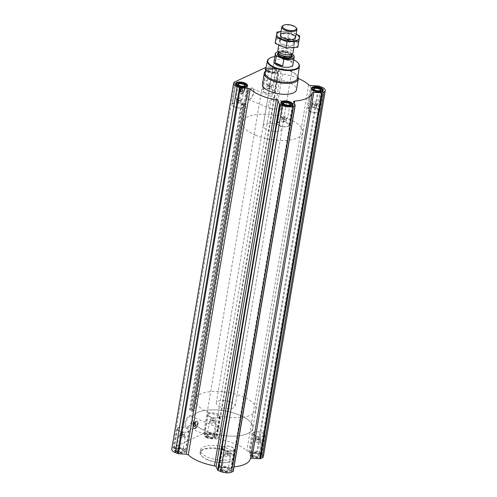 <?xml version="1.0" encoding="UTF-8"?>
<svg xmlns="http://www.w3.org/2000/svg" width="497" height="497" viewBox="0 0 497 497"><rect width="100%" height="100%" fill="white"/><g stroke="black" fill="none" stroke-linecap="round" stroke-linejoin="round"><path stroke-width="0.37" stroke-dasharray="2.48 1.86" d="M280.525 109.371A5.734 2.634 112.7 0 0 281.923 101.102L278.258 99.475L273.487 98.449L269.579 100.928L268.187 105.482L269.809 108.371L280.525 109.371L281.923 101.102M249.749 99.325A5.734 2.634 112.7 0 0 249.991 99.201A5.734 2.634 112.7 0 0 253.774 90.143A5.734 2.634 112.7 0 0 252.836 88.857A5.734 2.634 112.7 0 0 248.196 93.132A5.734 2.634 112.7 0 0 248.413 99.437A5.734 2.634 112.7 0 0 249.749 99.325M256.03 441.982A3.212 1.286 -170.4 0 1 254.632 440.622A3.212 1.286 -170.4 0 1 254.793 440.317A3.212 1.286 -170.4 0 1 258.018 439.888A3.212 1.286 -170.4 0 1 260.919 441.355A3.212 1.286 -170.4 0 1 260.968 441.69A3.212 1.286 -170.4 0 1 259.198 442.523A3.212 1.286 -170.4 0 1 256.03 441.982M256.129 437.267L255.949 438.311L258.123 439.224L260.484 439.081L260.664 438.037L258.49 437.124L256.129 437.267L255.588 440.423L256.769 440.323L257.769 441.336L260.124 441.193L260.31 440.149L258.129 439.236L255.793 439.23L254.793 440.317M260.919 441.355L260.31 440.149L260.664 438.037M225.532 456.221A3.212 1.286 -170.4 0 1 224.135 454.861A3.212 1.286 -170.4 0 1 224.296 454.556A3.212 1.286 -170.4 0 1 227.52 454.128A3.212 1.286 -170.4 0 1 230.422 455.594A3.212 1.286 -170.4 0 1 230.471 455.929A3.212 1.286 -170.4 0 1 228.701 456.762A3.212 1.286 -170.4 0 1 225.532 456.221M225.632 451.506L225.452 452.556L227.626 453.463L229.987 453.326L230.167 452.276L227.993 451.369L225.632 451.506L225.091 454.668L226.278 454.562L227.272 455.575L229.626 455.438L229.813 454.388L227.632 453.475L225.296 453.469L224.296 454.556M230.422 455.594L229.813 454.388L230.167 452.276M180.274 437.323A3.212 1.286 -170.4 0 1 178.877 435.962A3.212 1.286 -170.4 0 1 179.038 435.658A3.212 1.286 -170.4 0 1 182.262 435.229A3.212 1.286 -170.4 0 1 185.164 436.695A3.212 1.286 -170.4 0 1 185.213 437.031A3.212 1.286 -170.4 0 1 183.443 437.863A3.212 1.286 -170.4 0 1 180.274 437.323M180.374 432.607L180.194 433.651L182.368 434.564L184.729 434.421L184.909 433.378L182.734 432.465L180.374 432.607L179.833 435.763L181.014 435.664L182.014 436.677L184.368 436.534L184.555 435.49L182.374 434.577L180.038 434.571L179.038 435.658M185.164 436.695L184.555 435.49L184.909 433.378M210.771 423.084A3.212 1.286 -170.4 0 1 209.374 421.717A3.212 1.286 -170.4 0 1 209.535 421.419A3.212 1.286 -170.4 0 1 212.759 420.984A3.212 1.286 -170.4 0 1 215.661 422.45A3.212 1.286 -170.4 0 1 215.71 422.792A3.212 1.286 -170.4 0 1 213.94 423.618A3.212 1.286 -170.4 0 1 210.771 423.084M210.871 418.362L210.685 419.412L212.865 420.325L215.226 420.182L215.406 419.139L213.232 418.226L210.871 418.362L210.33 421.524L211.511 421.419L212.511 422.431L214.866 422.295L215.052 421.245L212.871 420.338L210.535 420.325L209.535 421.419M215.661 422.45L215.052 421.245L215.406 419.139M242.089 93.927A3.951 1.814 112.7 0 0 244.884 87.683A3.951 1.814 112.7 0 0 241.107 89.448A3.951 1.814 112.7 0 0 242.089 93.927M249.109 99.692A6.393 2.939 112.7 0 0 249.382 99.555A6.393 2.939 112.7 0 0 253.594 89.46A6.393 2.939 112.7 0 0 247.475 92.566A6.393 2.939 112.7 0 0 249.109 99.692M192.227 411.348L194.507 410.286L191.395 409.261L189.543 409.863L192.358 411.218L244.033 105.047L246.313 103.979L194.507 410.286M298.337 78.514A33.361 13.357 9.6 0 0 282.538 73.904A1.92 0.77 9.6 0 1 280.861 73.04L218.972 438.944L217.45 435.521A1.149 0.46 9.6 0 0 216.965 435.155L214.623 434.179A8.051 3.224 9.6 0 0 203.577 433.496L173.08 447.735A8.051 3.224 9.6 0 0 171.738 449.151M187.481 427.184A6.393 2.939 112.7 0 0 187.748 427.041A6.393 2.939 112.7 0 0 191.966 416.952A6.393 2.939 112.7 0 0 185.841 420.052A6.393 2.939 112.7 0 0 187.481 427.184M195.246 428.551A3.951 1.814 112.7 0 0 198.042 422.307A3.951 1.814 112.7 0 0 194.259 424.078A3.951 1.814 112.7 0 0 195.246 428.551M176.329 452.059A6.057 2.423 -170.4 0 1 173.702 449.481A6.057 2.423 -170.4 0 1 180.082 448.101A6.057 2.423 -170.4 0 1 185.654 451.506A6.057 2.423 -170.4 0 1 182.312 453.071A6.057 2.423 -170.4 0 1 176.329 452.059M221.587 470.957A6.057 2.423 -170.4 0 1 218.96 468.385A6.057 2.423 -170.4 0 1 225.34 467A6.057 2.423 -170.4 0 1 230.912 470.404A6.057 2.423 -170.4 0 1 227.57 471.97A6.057 2.423 -170.4 0 1 221.587 470.957M252.085 456.718A6.057 2.423 -170.4 0 1 249.457 454.14A6.057 2.423 -170.4 0 1 255.837 452.761A6.057 2.423 -170.4 0 1 261.41 456.165A6.057 2.423 -170.4 0 1 258.067 457.731A6.057 2.423 -170.4 0 1 252.085 456.718M206.827 437.814A6.057 2.423 -170.4 0 1 204.199 435.242A6.057 2.423 -170.4 0 1 210.579 433.862A6.057 2.423 -170.4 0 1 216.152 437.261A6.057 2.423 -170.4 0 1 212.809 438.832A6.057 2.423 -170.4 0 1 206.827 437.814M227.086 448.375A17.258 6.908 9.6 0 0 210.057 445.486A17.258 6.908 9.6 0 0 200.54 449.947A17.258 6.908 9.6 0 0 208.026 457.271A17.258 6.908 9.6 0 0 225.054 460.16A17.258 6.908 9.6 0 0 234.572 455.699A17.258 6.908 9.6 0 0 227.086 448.375M218.972 438.944A1.92 0.77 9.6 0 0 220.656 439.808A33.361 13.357 9.6 0 1 246.816 450.729A1.92 0.77 9.6 0 0 248.86 451.425L256.688 451.903A1.149 0.46 9.6 0 1 257.539 452.096L259.881 453.078A8.051 3.224 9.6 0 1 263.373 456.494M294.28 103.177L232.751 466.969A33.361 13.357 9.6 0 0 234.044 466.857M232.751 466.969A1.92 0.77 9.6 0 0 231.732 467.46A1.92 0.77 9.6 0 0 231.764 467.665L233.292 471.088L295.175 105.184M244.033 105.047L241.412 103.488L243.201 102.954L246.313 103.979M268.715 71.91A6.057 2.423 -170.4 0 1 266.088 69.338A6.057 2.423 -170.4 0 1 272.468 67.959A6.057 2.423 -170.4 0 1 278.04 71.363A6.057 2.423 -170.4 0 1 274.698 72.929A6.057 2.423 -170.4 0 1 268.715 71.91M262.428 84.043A17.258 6.908 -170.4 0 1 280.594 80.11A17.258 6.908 -170.4 0 1 296.46 89.795M280.861 73.04L279.333 69.617A1.149 0.46 9.6 0 0 278.854 69.251L276.512 68.275A8.051 3.224 9.6 0 0 266.15 67.331M274.841 56.633A15.867 6.349 -170.4 0 1 293.752 59.826M263.155 125.747L274.002 61.622A9.586 3.839 -170.4 0 1 284.091 59.435A9.586 3.839 -170.4 0 1 292.907 64.821L282.06 128.947A9.586 3.839 -170.4 0 1 276.773 131.419A9.586 3.839 -170.4 0 1 267.311 129.816A9.586 3.839 -170.4 0 1 263.155 125.747A9.586 3.839 -170.4 0 1 273.244 123.56A9.586 3.839 -170.4 0 1 282.06 128.947M269.455 58.323A16.252 6.504 -170.4 0 1 284.477 57.149A16.252 6.504 -170.4 0 1 298.281 63.2M265.168 72.537A16.476 6.598 -170.4 0 1 267.268 70.021A16.476 6.598 -170.4 0 1 282.501 68.828A16.476 6.598 -170.4 0 1 296.498 74.966A16.476 6.598 -170.4 0 1 297.66 78.035M265.41 71.239A17.258 6.908 -170.4 0 1 266.479 70.475A17.258 6.908 -170.4 0 1 282.439 69.226A17.258 6.908 -170.4 0 1 297.094 75.65A17.258 6.908 -170.4 0 1 297.852 76.724M241.871 92.013A2.069 0.951 112.7 0 0 243.232 90.056A2.069 0.951 112.7 0 0 242.99 88.23A2.069 0.951 112.7 0 0 241.312 89.777A2.069 0.951 112.7 0 0 241.393 92.057A2.069 0.951 112.7 0 0 241.871 92.013M241.306 91.777A2.069 0.951 112.7 0 0 242.666 89.82A2.069 0.951 112.7 0 0 242.424 87.994A2.069 0.951 112.7 0 0 240.747 89.541A2.069 0.951 112.7 0 0 240.828 91.815A2.069 0.951 112.7 0 0 241.306 91.777M240.641 91.1L240.915 89.503L241.896 88.304L242.604 88.708L242.337 90.311L241.356 91.51L239.324 90.553L240.032 90.957L241.014 89.758L241.287 88.162L240.213 87.957A1.466 0.671 112.7 0 0 239.25 90.274A1.466 0.671 112.7 0 0 239.827 90.572A1.466 0.671 112.7 0 0 240.871 88.82A1.466 0.671 112.7 0 0 240.213 87.957M240.915 89.503L239.591 88.951L239.25 90.274M241.356 91.51L240.032 90.957M242.337 90.311L241.014 89.758M242.604 88.708L241.287 88.162M241.896 88.304L240.573 87.758L239.591 88.951M265.199 92.703A6.057 2.423 -170.4 0 1 262.571 90.131A6.057 2.423 -170.4 0 1 268.952 88.746A6.057 2.423 -170.4 0 1 274.524 92.15A6.057 2.423 -170.4 0 1 271.182 93.716A6.057 2.423 -170.4 0 1 265.199 92.703M265.373 92.622A5.753 2.305 -170.4 0 1 262.876 90.181A5.753 2.305 -170.4 0 1 268.933 88.87A5.753 2.305 -170.4 0 1 274.22 92.1A5.753 2.305 -170.4 0 1 271.045 93.585A5.753 2.305 -170.4 0 1 265.373 92.622M310.457 111.601A6.057 2.423 -170.4 0 1 307.829 109.029A6.057 2.423 -170.4 0 1 314.21 107.65A6.057 2.423 -170.4 0 1 319.782 111.048A6.057 2.423 -170.4 0 1 316.44 112.614A6.057 2.423 -170.4 0 1 310.457 111.601M310.631 111.521A5.753 2.305 -170.4 0 1 308.134 109.079A5.753 2.305 -170.4 0 1 314.191 107.768A5.753 2.305 -170.4 0 1 319.478 110.999A5.753 2.305 -170.4 0 1 316.303 112.484A5.753 2.305 -170.4 0 1 310.631 111.521M279.96 125.84A6.057 2.423 -170.4 0 1 277.332 123.268A6.057 2.423 -170.4 0 1 283.712 121.889A6.057 2.423 -170.4 0 1 289.285 125.294A6.057 2.423 -170.4 0 1 285.943 126.859A6.057 2.423 -170.4 0 1 279.96 125.84M280.134 125.766A5.753 2.305 -170.4 0 1 277.637 123.318A5.753 2.305 -170.4 0 1 283.694 122.007A5.753 2.305 -170.4 0 1 288.981 125.238A5.753 2.305 -170.4 0 1 285.806 126.729A5.753 2.305 -170.4 0 1 280.134 125.766M234.702 106.942A6.057 2.423 -170.4 0 1 232.074 104.37A6.057 2.423 -170.4 0 1 238.454 102.991A6.057 2.423 -170.4 0 1 244.027 106.389A6.057 2.423 -170.4 0 1 240.685 107.955A6.057 2.423 -170.4 0 1 234.702 106.942M234.876 106.861A5.753 2.305 -170.4 0 1 232.379 104.42A5.753 2.305 -170.4 0 1 238.436 103.109A5.753 2.305 -170.4 0 1 243.723 106.339A5.753 2.305 -170.4 0 1 240.548 107.824A5.753 2.305 -170.4 0 1 234.876 106.861M269.312 71.636A4.982 1.994 -170.4 0 1 267.79 68.741A4.982 1.994 -170.4 0 1 272.393 68.381A4.982 1.994 -170.4 0 1 276.63 70.239A4.982 1.994 -170.4 0 1 275.164 72.357A4.982 1.994 -170.4 0 1 269.312 71.636M269.946 71.338A3.833 1.534 -170.4 0 1 268.548 70.437A3.833 1.534 -170.4 0 1 272.319 68.834A3.833 1.534 -170.4 0 1 275.35 71.587A3.833 1.534 -170.4 0 1 269.946 71.338M268.771 72.525A5.753 2.305 -170.4 0 1 266.274 70.083A5.753 2.305 -170.4 0 1 267.013 69.189A5.753 2.305 -170.4 0 1 272.331 68.772A5.753 2.305 -170.4 0 1 277.214 70.916A5.753 2.305 -170.4 0 1 277.618 72.003A5.753 2.305 -170.4 0 1 274.443 73.488A5.753 2.305 -170.4 0 1 268.771 72.525M243.723 106.339L247.108 86.298A5.753 2.305 -170.4 0 1 238.274 86.764A5.753 2.305 -170.4 0 1 235.771 84.384L232.379 104.42M236.516 83.428A5.753 2.305 -170.4 0 1 241.834 83.011A5.753 2.305 -170.4 0 1 246.717 85.155M288.981 125.238L292.366 105.202A5.753 2.305 -170.4 0 1 283.532 105.668A5.753 2.305 -170.4 0 1 281.029 103.283L277.637 123.318M281.774 102.326A5.753 2.305 -170.4 0 1 287.092 101.91A5.753 2.305 -170.4 0 1 291.975 104.053M319.478 110.999L322.864 90.957A5.753 2.305 -170.4 0 1 314.029 91.423A5.753 2.305 -170.4 0 1 311.526 89.044L308.134 109.079M312.271 88.087A5.753 2.305 -170.4 0 1 317.589 87.671A5.753 2.305 -170.4 0 1 322.472 89.814M270.194 71.742A3.212 1.286 -170.4 0 1 269.026 70.984A3.212 1.286 -170.4 0 1 268.802 70.375A3.212 1.286 -170.4 0 1 272.182 69.642A3.212 1.286 -170.4 0 1 275.133 71.45A3.212 1.286 -170.4 0 1 274.723 71.947A3.212 1.286 -170.4 0 1 270.194 71.742M267.92 85.173A3.212 1.286 -170.4 0 1 266.578 84.148A3.212 1.286 -170.4 0 1 266.529 83.813A3.212 1.286 -170.4 0 1 269.088 82.987A3.212 1.286 -170.4 0 1 272.549 84.179A3.212 1.286 -170.4 0 1 272.865 84.881A3.212 1.286 -170.4 0 1 272.704 85.186A3.212 1.286 -170.4 0 1 267.92 85.173M271.368 88.236L271.548 87.186L269.374 86.279L267.013 86.416L266.833 87.466L269.007 88.373L271.368 88.236L271.909 85.08L269.728 84.167L267.374 84.31L267.187 85.354L269.368 86.267L271.704 86.273L272.704 85.186M266.578 84.148L267.187 85.354L266.833 87.466M269.007 88.373L269.368 86.267M271.548 87.186L271.909 85.08M269.374 86.279L269.728 84.167M267.013 86.416L267.374 84.31M320.23 90.659A3.212 1.286 -170.4 0 1 319.981 90.845A3.212 1.286 -170.4 0 1 315.452 90.64A3.212 1.286 -170.4 0 1 314.284 89.882A3.212 1.286 -170.4 0 1 314.11 89.622M313.178 104.078A3.212 1.286 -170.4 0 1 311.836 103.047A3.212 1.286 -170.4 0 1 311.787 102.711A3.212 1.286 -170.4 0 1 314.346 101.885A3.212 1.286 -170.4 0 1 317.807 103.078A3.212 1.286 -170.4 0 1 318.123 103.786A3.212 1.286 -170.4 0 1 317.962 104.084A3.212 1.286 -170.4 0 1 313.178 104.078M314.266 107.277L314.626 105.165L312.271 105.321L312.091 106.364L314.266 107.277L316.626 107.135L317.167 103.979L314.986 103.072L312.632 103.208L312.445 104.258L314.626 105.165L316.962 105.178L317.962 104.084M311.836 103.047L312.445 104.258L312.091 106.364M289.732 104.898A3.212 1.286 -170.4 0 1 289.484 105.091A3.212 1.286 -170.4 0 1 284.955 104.879A3.212 1.286 -170.4 0 1 283.787 104.128A3.212 1.286 -170.4 0 1 283.613 103.861M282.681 118.317A3.212 1.286 -170.4 0 1 281.339 117.292A3.212 1.286 -170.4 0 1 281.29 116.95A3.212 1.286 -170.4 0 1 283.849 116.124A3.212 1.286 -170.4 0 1 287.309 117.323A3.212 1.286 -170.4 0 1 287.626 118.025A3.212 1.286 -170.4 0 1 287.465 118.329A3.212 1.286 -170.4 0 1 282.681 118.317M286.129 121.38L286.315 120.33L284.135 119.423L281.774 119.56L281.594 120.609L283.768 121.516L286.129 121.38L286.67 118.218L284.489 117.311L282.134 117.447L281.948 118.497L284.129 119.404L286.465 119.417L287.465 118.329M281.339 117.292L281.948 118.497L281.594 120.609M244.474 86A3.212 1.286 -170.4 0 1 244.226 86.186A3.212 1.286 -170.4 0 1 239.697 85.981A3.212 1.286 -170.4 0 1 238.529 85.223A3.212 1.286 -170.4 0 1 238.355 84.962M237.423 99.419A3.212 1.286 -170.4 0 1 236.081 98.387A3.212 1.286 -170.4 0 1 236.032 98.052A3.212 1.286 -170.4 0 1 238.591 97.226A3.212 1.286 -170.4 0 1 242.051 98.418A3.212 1.286 -170.4 0 1 242.368 99.127A3.212 1.286 -170.4 0 1 242.207 99.425A3.212 1.286 -170.4 0 1 237.423 99.419M238.51 102.618L238.871 100.506L236.516 100.661L236.336 101.705L238.51 102.618L240.871 102.475L241.412 99.319L239.231 98.412L236.876 98.549L236.69 99.599L238.871 100.506L241.207 100.518L242.207 99.425M236.081 98.387L236.69 99.599L236.336 101.705M240.871 102.475L241.412 99.319M241.051 101.431L238.877 100.518L239.231 98.412M236.516 100.661L236.876 98.549M283.768 121.516L284.129 119.404M286.315 120.33L286.67 118.218M284.135 119.423L284.489 117.311M281.774 119.56L282.134 117.447M316.626 107.135L317.167 103.979M316.806 106.091L314.632 105.178L314.986 103.072M312.271 105.321L312.632 103.208M207.616 459.7A17.258 6.908 -170.4 0 1 201.335 455.637A17.258 6.908 -170.4 0 1 200.129 452.369A17.258 6.908 -170.4 0 1 218.301 448.437A17.258 6.908 -170.4 0 1 234.162 458.128A17.258 6.908 -170.4 0 1 231.95 460.812A17.258 6.908 -170.4 0 1 207.616 459.7M207.771 459.949A16.873 6.753 -170.4 0 1 201.627 455.973A16.873 6.753 -170.4 0 1 218.214 448.934A16.873 6.753 -170.4 0 1 231.559 461.036A16.873 6.753 -170.4 0 1 207.771 459.949M188.114 426.811A5.734 2.634 112.7 0 0 188.363 426.687A5.734 2.634 112.7 0 0 192.14 417.635A5.734 2.634 112.7 0 0 191.202 416.343A5.734 2.634 112.7 0 0 186.561 420.617A5.734 2.634 112.7 0 0 186.785 426.923A5.734 2.634 112.7 0 0 188.114 426.811M216.81 438.795A5.734 2.634 112.7 0 0 220.562 433.378A5.734 2.634 112.7 0 0 219.891 428.327A5.734 2.634 112.7 0 0 215.251 432.601A5.734 2.634 112.7 0 0 215.474 438.907A5.734 2.634 112.7 0 0 216.81 438.795M195.029 426.637A2.069 0.951 112.7 0 0 196.383 424.68A2.069 0.951 112.7 0 0 196.141 422.854A2.069 0.951 112.7 0 0 194.47 424.401A2.069 0.951 112.7 0 0 194.544 426.681A2.069 0.951 112.7 0 0 195.029 426.637M194.464 426.401A2.069 0.951 112.7 0 0 195.818 424.444A2.069 0.951 112.7 0 0 195.576 422.618A2.069 0.951 112.7 0 0 193.905 424.165A2.069 0.951 112.7 0 0 193.979 426.445A2.069 0.951 112.7 0 0 194.464 426.401M193.799 425.73L194.066 424.127L195.048 422.928L195.762 423.338L195.489 424.935L194.507 426.134L192.476 425.177L193.19 425.581L194.172 424.382L194.439 422.785L193.37 422.587A1.466 0.671 112.7 0 0 192.401 424.898A1.466 0.671 112.7 0 0 192.985 425.196A1.466 0.671 112.7 0 0 194.023 423.45A1.466 0.671 112.7 0 0 193.37 422.587M194.066 424.127L192.749 423.574L192.401 424.898M194.507 426.134L193.19 425.581M195.489 424.935L194.172 424.382M195.762 423.338L194.439 422.785M195.048 422.928L193.731 422.382L192.749 423.574M210.343 417.026A6.057 2.423 -170.4 0 1 207.715 414.455A6.057 2.423 -170.4 0 1 214.095 413.069A6.057 2.423 -170.4 0 1 219.668 416.474A6.057 2.423 -170.4 0 1 216.325 418.039A6.057 2.423 -170.4 0 1 210.343 417.026M210.517 416.946A5.753 2.305 -170.4 0 1 208.019 414.504A5.753 2.305 -170.4 0 1 214.077 413.193A5.753 2.305 -170.4 0 1 219.363 416.424A5.753 2.305 -170.4 0 1 216.189 417.909A5.753 2.305 -170.4 0 1 210.517 416.946M255.601 435.925A6.057 2.423 -170.4 0 1 252.973 433.353A6.057 2.423 -170.4 0 1 259.353 431.974A6.057 2.423 -170.4 0 1 264.926 435.372A6.057 2.423 -170.4 0 1 261.584 436.938A6.057 2.423 -170.4 0 1 255.601 435.925M255.775 435.844A5.753 2.305 -170.4 0 1 253.277 433.403A5.753 2.305 -170.4 0 1 259.335 432.092A5.753 2.305 -170.4 0 1 264.621 435.322A5.753 2.305 -170.4 0 1 261.447 436.807A5.753 2.305 -170.4 0 1 255.775 435.844M225.11 450.164A6.057 2.423 -170.4 0 1 222.476 447.592A6.057 2.423 -170.4 0 1 228.856 446.213A6.057 2.423 -170.4 0 1 234.429 449.617A6.057 2.423 -170.4 0 1 231.086 451.183A6.057 2.423 -170.4 0 1 225.11 450.164M225.278 450.089A5.753 2.305 -170.4 0 1 222.78 447.642A5.753 2.305 -170.4 0 1 228.837 446.331A5.753 2.305 -170.4 0 1 234.124 449.561A5.753 2.305 -170.4 0 1 230.95 451.052A5.753 2.305 -170.4 0 1 225.278 450.089M179.846 431.266A6.057 2.423 -170.4 0 1 177.218 428.694A6.057 2.423 -170.4 0 1 183.598 427.314A6.057 2.423 -170.4 0 1 189.171 430.713A6.057 2.423 -170.4 0 1 185.828 432.278A6.057 2.423 -170.4 0 1 179.846 431.266M180.02 431.185A5.753 2.305 -170.4 0 1 177.522 428.743A5.753 2.305 -170.4 0 1 183.579 427.432A5.753 2.305 -170.4 0 1 188.866 430.663A5.753 2.305 -170.4 0 1 185.692 432.148A5.753 2.305 -170.4 0 1 180.02 431.185M207.119 437.043A5.753 2.305 -170.4 0 1 205.025 435.689A5.753 2.305 -170.4 0 1 204.621 434.602A5.753 2.305 -170.4 0 1 210.678 433.291A5.753 2.305 -170.4 0 1 215.965 436.521A5.753 2.305 -170.4 0 1 215.226 437.416A5.753 2.305 -170.4 0 1 207.119 437.043M207.423 437.54A4.982 1.994 -170.4 0 1 205.609 436.366A4.982 1.994 -170.4 0 1 210.511 434.285A4.982 1.994 -170.4 0 1 214.449 437.863A4.982 1.994 -170.4 0 1 207.423 437.54M208.057 437.242A3.833 1.534 -170.4 0 1 206.889 435.018A3.833 1.534 -170.4 0 1 210.43 434.738A3.833 1.534 -170.4 0 1 213.691 436.167A3.833 1.534 -170.4 0 1 212.561 437.795A3.833 1.534 -170.4 0 1 208.057 437.242M176.621 451.282A5.753 2.305 -170.4 0 1 174.528 449.928A5.753 2.305 -170.4 0 1 174.124 448.841A5.753 2.305 -170.4 0 1 180.181 447.53A5.753 2.305 -170.4 0 1 185.468 450.76A5.753 2.305 -170.4 0 1 184.729 451.655A5.753 2.305 -170.4 0 1 176.621 451.282M176.926 451.779A4.982 1.994 -170.4 0 1 175.112 450.605A4.982 1.994 -170.4 0 1 180.013 448.524A4.982 1.994 -170.4 0 1 183.952 452.102A4.982 1.994 -170.4 0 1 176.926 451.779M177.559 451.481A3.833 1.534 -170.4 0 1 176.392 449.257A3.833 1.534 -170.4 0 1 179.933 448.977A3.833 1.534 -170.4 0 1 183.194 450.406A3.833 1.534 -170.4 0 1 182.064 452.04A3.833 1.534 -170.4 0 1 177.559 451.481M221.879 470.187A5.753 2.305 -170.4 0 1 219.786 468.833A5.753 2.305 -170.4 0 1 219.382 467.739A5.753 2.305 -170.4 0 1 225.439 466.428A5.753 2.305 -170.4 0 1 230.726 469.659A5.753 2.305 -170.4 0 1 229.987 470.553A5.753 2.305 -170.4 0 1 221.879 470.187M222.184 470.678A4.982 1.994 -170.4 0 1 220.37 469.503A4.982 1.994 -170.4 0 1 225.271 467.428A4.982 1.994 -170.4 0 1 229.21 471.001A4.982 1.994 -170.4 0 1 222.184 470.678M222.818 470.386A3.833 1.534 -170.4 0 1 221.65 468.155A3.833 1.534 -170.4 0 1 225.191 467.882A3.833 1.534 -170.4 0 1 228.452 469.305A3.833 1.534 -170.4 0 1 227.322 470.939A3.833 1.534 -170.4 0 1 222.818 470.386M252.377 455.942A5.753 2.305 -170.4 0 1 250.283 454.587A5.753 2.305 -170.4 0 1 249.879 453.5A5.753 2.305 -170.4 0 1 255.936 452.189A5.753 2.305 -170.4 0 1 261.223 455.42A5.753 2.305 -170.4 0 1 260.484 456.314A5.753 2.305 -170.4 0 1 252.377 455.942M252.681 456.439A4.982 1.994 -170.4 0 1 250.867 455.264A4.982 1.994 -170.4 0 1 255.769 453.183A4.982 1.994 -170.4 0 1 259.707 456.762A4.982 1.994 -170.4 0 1 252.681 456.439M253.315 456.14A3.833 1.534 -170.4 0 1 252.147 453.916A3.833 1.534 -170.4 0 1 255.688 453.637A3.833 1.534 -170.4 0 1 258.949 455.066A3.833 1.534 -170.4 0 1 257.819 456.7A3.833 1.534 -170.4 0 1 253.315 456.14M208.498 436.521A3.212 1.286 -170.4 0 1 207.106 435.155A3.212 1.286 -170.4 0 1 207.516 434.651A3.212 1.286 -170.4 0 1 210.486 434.421A3.212 1.286 -170.4 0 1 213.213 435.62A3.212 1.286 -170.4 0 1 213.437 436.223A3.212 1.286 -170.4 0 1 211.666 437.056A3.212 1.286 -170.4 0 1 208.498 436.521M253.756 455.42A3.212 1.286 -170.4 0 1 252.364 454.053A3.212 1.286 -170.4 0 1 252.774 453.556A3.212 1.286 -170.4 0 1 255.744 453.32A3.212 1.286 -170.4 0 1 258.471 454.519A3.212 1.286 -170.4 0 1 258.695 455.128A3.212 1.286 -170.4 0 1 256.924 455.954A3.212 1.286 -170.4 0 1 253.756 455.42M223.259 469.659A3.212 1.286 -170.4 0 1 221.867 468.298A3.212 1.286 -170.4 0 1 222.277 467.795A3.212 1.286 -170.4 0 1 225.247 467.565A3.212 1.286 -170.4 0 1 227.974 468.758A3.212 1.286 -170.4 0 1 228.198 469.367A3.212 1.286 -170.4 0 1 226.427 470.199A3.212 1.286 -170.4 0 1 223.259 469.659M178.001 450.76A3.212 1.286 -170.4 0 1 176.609 449.394A3.212 1.286 -170.4 0 1 177.019 448.897A3.212 1.286 -170.4 0 1 179.989 448.661A3.212 1.286 -170.4 0 1 182.716 449.86A3.212 1.286 -170.4 0 1 182.939 450.468A3.212 1.286 -170.4 0 1 181.169 451.295A3.212 1.286 -170.4 0 1 178.001 450.76M210.685 419.412L210.33 421.524M213.232 418.226L212.511 422.431M215.226 420.182L214.866 422.295M180.194 433.651L179.833 435.763M182.734 432.465L182.014 436.677M184.729 434.421L184.368 436.534M225.452 452.556L225.091 454.668M227.626 453.463L227.272 455.575M229.987 453.326L229.626 455.438M227.993 451.369L227.632 453.475M255.949 438.311L255.588 440.423M258.49 437.124L257.769 441.336M260.484 439.081L260.124 441.193M255.663 135.259A30.677 12.282 -170.4 0 1 242.356 122.231A30.677 12.282 -170.4 0 1 274.655 115.236A30.677 12.282 -170.4 0 1 302.859 132.463A30.677 12.282 -170.4 0 1 285.937 140.39A30.677 12.282 -170.4 0 1 255.663 135.259M205.652 430.936A30.677 12.282 -170.4 0 1 192.345 417.909A30.677 12.282 -170.4 0 1 224.644 410.913A30.677 12.282 -170.4 0 1 252.849 428.141A30.677 12.282 -170.4 0 1 235.926 436.074A30.677 12.282 -170.4 0 1 205.652 430.936A30.677 12.282 -170.4 0 1 192.345 417.909A30.677 12.282 -170.4 0 1 224.644 410.913A30.677 12.282 -170.4 0 1 252.849 428.141A30.677 12.282 -170.4 0 1 235.926 436.074A30.677 12.282 -170.4 0 1 205.652 430.936M278.096 51.713A9.437 3.777 -170.4 0 1 285.986 51.7L292.186 54.285M292.907 54.589L293.155 54.838A9.586 3.839 -170.4 0 1 293.491 55.173M276.618 52.322A9.586 3.839 -170.4 0 1 285.694 51.725L285.986 51.7M220.426 407.018A9.586 3.839 -170.4 0 1 216.27 402.943A9.586 3.839 -170.4 0 1 226.365 400.762A9.586 3.839 -170.4 0 1 235.174 406.142A9.586 3.839 -170.4 0 1 229.887 408.621A9.586 3.839 -170.4 0 1 220.426 407.018M285.694 51.725L284.545 58.516L292.006 61.634A9.586 3.839 9.6 0 0 284.545 58.516M293.155 54.838L292.006 61.634M208.777 412.454A30.677 12.282 -170.4 0 1 195.47 399.426A30.677 12.282 -170.4 0 1 227.769 392.431A30.677 12.282 -170.4 0 1 255.974 409.658A30.677 12.282 -170.4 0 1 239.051 417.592A30.677 12.282 -170.4 0 1 208.777 412.454M282.793 25.763A7.672 3.069 -170.4 0 1 289.881 25.21A7.672 3.069 -170.4 0 1 296.398 28.062M277.866 50.24A7.672 3.069 -170.4 0 1 285.943 48.489A7.672 3.069 -170.4 0 1 292.994 52.8M296.249 47.047A11.468 4.591 9.6 0 0 287.639 38.598A11.468 4.591 9.6 0 0 276.667 43.724A11.468 4.591 9.6 0 0 296.249 47.047M293.137 45.749A7.672 3.069 9.6 0 0 293.876 42.947A7.672 3.069 9.6 0 0 287.365 40.095A7.672 3.069 9.6 0 0 280.271 40.648A7.672 3.069 9.6 0 0 282.849 45.196A7.672 3.069 9.6 0 0 293.137 45.749M275.127 43.376L276.04 38.139L287.838 37.443L298.722 41.99M287.838 37.443L288.856 31.392L281.041 31.479M296.169 34.038L288.856 31.392M276.04 38.139L277.059 32.088M296.156 34.107A11.468 4.591 9.6 0 0 281.029 31.547M292.721 44.972A7.045 2.82 9.6 0 0 293.895 43.736A7.045 2.82 9.6 0 0 293.404 42.4A7.045 2.82 9.6 0 0 287.415 39.779A7.045 2.82 9.6 0 0 280.904 40.288A7.045 2.82 9.6 0 0 279.997 41.381A7.045 2.82 9.6 0 0 284.688 44.941A7.045 2.82 9.6 0 0 292.721 44.972M293.702 39.17A7.045 2.82 9.6 0 0 293.975 39.027A7.045 2.82 9.6 0 0 294.876 37.927A7.045 2.82 9.6 0 0 288.397 33.976A7.045 2.82 9.6 0 0 280.979 35.579A7.045 2.82 9.6 0 0 281.476 36.915A7.045 2.82 9.6 0 0 287.204 39.493A7.045 2.82 9.6 0 0 293.702 39.17M265.46 67.592L203.577 433.496M234.963 81.831L173.08 447.735M245.214 103.898L193.408 410.199M243.201 102.954L191.395 409.261M242.648 102.91L190.842 409.217M241.412 103.488L189.605 409.795M241.542 103.73L189.736 410.031M243.778 104.563L191.972 410.87M293.652 101.761L231.764 467.665M321.77 87.174L259.881 453.078M319.428 86.192L257.539 452.096M318.571 86L256.688 451.903M310.749 85.521L248.86 451.425M308.705 84.825L246.816 450.729M282.538 73.904L220.656 439.808M279.333 69.617L217.45 435.521M278.854 69.251L216.965 435.155M276.512 68.275L214.623 434.179M241.604 93.591A3.821 1.758 112.7 0 0 244.307 87.565A3.821 1.758 112.7 0 0 240.654 89.267A3.821 1.758 112.7 0 0 241.604 93.591M241.629 93.666A3.889 1.783 112.7 0 0 244.313 89.448A3.889 1.783 112.7 0 0 243.157 86.528A3.889 1.783 112.7 0 0 240.573 89.466A3.889 1.783 112.7 0 0 240.299 93.374A3.889 1.783 112.7 0 0 241.629 93.666M241.877 93.964A4.088 1.876 112.7 0 0 244.704 89.528A4.088 1.876 112.7 0 0 243.487 86.459A4.088 1.876 112.7 0 0 240.772 89.553A4.088 1.876 112.7 0 0 240.486 93.653A4.088 1.876 112.7 0 0 241.877 93.964M194.762 428.221A3.821 1.758 112.7 0 0 197.464 422.189A3.821 1.758 112.7 0 0 193.811 423.898A3.821 1.758 112.7 0 0 194.762 428.221M194.781 428.29A3.889 1.783 112.7 0 0 197.464 424.071A3.889 1.783 112.7 0 0 196.315 421.152A3.889 1.783 112.7 0 0 193.731 424.09A3.889 1.783 112.7 0 0 193.457 427.998A3.889 1.783 112.7 0 0 194.781 428.29M195.035 428.588A4.088 1.876 112.7 0 0 197.856 424.152A4.088 1.876 112.7 0 0 196.644 421.083A4.088 1.876 112.7 0 0 193.929 424.177A4.088 1.876 112.7 0 0 193.637 428.284A4.088 1.876 112.7 0 0 195.035 428.588M278.214 53.042A7.443 2.976 -170.4 0 1 285.284 52.384A7.443 2.976 -170.4 0 1 291.751 55.329M278.295 52.62A6.865 2.746 -170.4 0 1 278.308 52.465L278.32 52.725A6.902 2.765 -170.4 0 1 285.57 50.706A6.902 2.765 -170.4 0 1 291.751 54.999L291.845 54.751A6.865 2.746 -170.4 0 1 291.807 54.906M278.289 52.589L278.308 52.465A6.865 2.746 -170.4 0 1 285.539 50.899A6.865 2.746 -170.4 0 1 291.845 54.751L291.826 54.881M278.109 53.657A6.865 2.746 -170.4 0 1 285.334 52.092A6.865 2.746 -170.4 0 1 291.646 55.944C292.429 56.217 290.894 52.856 282.874 52.191C276.649 52.676 278.761 53.502 278.109 53.657M248.413 99.437L269.809 108.371M252.836 88.857L278.258 99.475M241.349 103.556L189.543 409.863M244.164 104.91L192.358 411.218M293.621 101.556L231.732 467.46M267.268 70.021L266.479 70.475M296.498 74.966L297.094 75.65M253.774 90.143L253.594 89.46M249.991 99.201L249.382 99.555M243.157 86.528C240.678 88.174 239.728 90.454 240.299 93.374L242.027 94.014C242.368 94.368 245.133 90.994 244.984 88.36C244.94 86.975 244.443 86.348 243.487 86.459L243.157 86.528M240.828 91.815L241.393 92.057M242.424 87.994L242.99 88.23M266.088 69.338L262.571 90.131M278.04 71.363L274.524 92.15M311.346 88.236L307.829 109.029M323.298 90.261L319.782 111.048M280.848 102.481L277.332 123.268M292.801 104.5L289.285 125.294M235.59 83.577L232.074 104.37M247.543 85.602L244.027 106.389M267.79 68.741L267.013 69.189M276.63 70.239L277.214 70.916M266.274 70.083L262.876 90.181M277.618 72.003L274.22 92.1M274.723 71.947L275.35 71.587M269.026 70.984L268.548 70.437M268.802 70.375L266.529 83.813M275.133 71.45L272.865 84.881M319.981 90.845L320.608 90.485M314.284 89.882L313.806 89.336M314.061 89.274L311.787 102.711M320.391 90.348L318.123 103.786M289.484 105.091L290.111 104.724M283.787 104.128L283.309 103.575M283.563 103.519L281.29 116.95M289.894 104.587L287.626 118.025M244.226 86.186L244.853 85.826M238.529 85.223L238.051 84.676M238.305 84.614L236.032 98.052M244.636 85.689L242.368 99.127M200.54 449.947L200.129 452.369M234.572 455.699L234.162 458.128M231.559 461.036L231.95 460.812M201.627 455.973L201.335 455.637M192.14 417.635L191.966 416.952M188.363 426.687L187.748 427.041M186.785 426.923L215.474 438.907M191.202 416.343L219.891 428.327M196.315 421.152C193.836 422.798 192.886 425.078 193.457 427.998L195.184 428.638C195.526 428.992 198.291 425.618 198.141 422.984C198.092 421.605 197.595 420.971 196.644 421.083L196.315 421.152M193.979 426.445L194.544 426.681M195.576 422.618L196.141 422.854M207.715 414.455L204.199 435.242M219.668 416.474L216.152 437.261M252.973 433.353L249.457 454.14M264.926 435.372L261.41 456.165M222.476 447.592L218.96 468.385M234.429 449.617L230.912 470.404M177.218 428.694L173.702 449.481M189.171 430.713L185.654 451.506M208.019 414.504L204.621 434.602M219.363 416.424L215.965 436.521M214.449 437.863L215.226 437.416M205.609 436.366L205.025 435.689M177.522 428.743L174.124 448.841M188.866 430.663L185.468 450.76M183.952 452.102L184.729 451.655M175.112 450.605L174.528 449.928M222.78 447.642L219.382 467.739M234.124 449.561L230.726 469.659M229.21 471.001L229.987 470.553M220.37 469.503L219.786 468.833M253.277 433.403L249.879 453.5M264.621 435.322L261.223 455.42M259.707 456.762L260.484 456.314M250.867 455.264L250.283 454.587M209.374 421.717L207.106 435.155M215.71 422.792L213.437 436.223M207.516 434.651L206.889 435.018M213.213 435.62L213.691 436.167M254.632 440.622L252.364 454.053M260.968 441.69L258.695 455.128M252.774 453.556L252.147 453.916M258.471 454.519L258.949 455.066M224.135 454.861L221.867 468.298M230.471 455.929L228.198 469.367M222.277 467.795L221.65 468.155M227.974 468.758L228.452 469.305M178.877 435.962L176.609 449.394M185.213 437.031L182.939 450.468M177.019 448.897L176.392 449.257M182.716 449.86L183.194 450.406M242.356 122.231L195.47 399.426M302.859 132.463L255.974 409.658M274.002 61.622L216.27 402.943M292.907 64.821L235.174 406.142M280.463 34.914L278.711 45.277M295.585 37.474L293.833 47.836M280.904 40.288L280.271 40.648M293.404 42.4L293.876 42.947M293.895 43.736L294.876 37.927M279.997 41.381L280.979 35.579M293.975 39.027L294.603 38.667M281.476 36.915L280.998 36.362"/><path stroke-width="0.75" d="M266.15 67.331A8.051 3.224 9.6 0 0 265.46 67.592L234.963 81.831A8.051 3.224 9.6 0 0 233.627 83.248A8.051 3.224 9.6 0 0 237.119 86.664L239.461 87.646A1.149 0.46 9.6 0 0 240.312 87.839L248.14 88.317L186.251 454.221A1.92 0.77 9.6 0 1 188.295 454.917A33.361 13.357 9.6 0 0 214.462 465.844A1.92 0.77 9.6 0 1 216.139 466.702L217.667 470.125A1.149 0.46 9.6 0 0 218.146 470.491L220.488 471.473A8.051 3.224 9.6 0 0 231.54 472.15L233.118 471.411A1.149 0.46 9.6 0 0 233.31 471.212A1.149 0.46 9.6 0 0 233.292 471.088M248.14 88.317A1.92 0.77 9.6 0 1 250.184 89.013A33.361 13.357 9.6 0 0 276.344 99.94A1.92 0.77 9.6 0 1 278.028 100.798L279.55 104.221A1.149 0.46 9.6 0 0 280.035 104.587L282.377 105.569A8.051 3.224 9.6 0 0 293.423 106.246L295.007 105.507A1.149 0.46 9.6 0 0 295.193 105.308A1.149 0.46 9.6 0 0 295.175 105.184L293.652 101.761A1.92 0.77 9.6 0 1 293.621 101.556A1.92 0.77 9.6 0 1 294.64 101.065A33.361 13.357 9.6 0 0 312.271 92.833A1.92 0.77 9.6 0 1 313.793 92.355L251.904 458.259L259.732 458.743A1.149 0.46 9.6 0 0 260.453 458.644L262.037 457.911A8.051 3.224 9.6 0 0 263.373 456.494L325.262 90.591A8.051 3.224 9.6 0 0 321.77 87.174L319.428 86.192A1.149 0.46 9.6 0 0 318.571 86L310.749 85.521A1.92 0.77 9.6 0 1 308.705 84.825A33.361 13.357 9.6 0 0 298.337 78.514M251.904 458.259A1.92 0.77 9.6 0 0 250.382 458.731A33.361 13.357 9.6 0 1 234.044 466.857M233.627 83.248L171.738 449.151A8.051 3.224 9.6 0 0 175.23 452.568L177.572 453.55A1.149 0.46 9.6 0 0 178.429 453.742L186.251 454.221M238.218 86.155A6.057 2.423 -170.4 0 1 235.59 83.577A6.057 2.423 -170.4 0 1 241.971 82.198A6.057 2.423 -170.4 0 1 247.543 85.602A6.057 2.423 -170.4 0 1 244.201 87.168A6.057 2.423 -170.4 0 1 238.218 86.155M283.476 105.053A6.057 2.423 -170.4 0 1 280.848 102.481A6.057 2.423 -170.4 0 1 287.229 101.096A6.057 2.423 -170.4 0 1 292.801 104.5A6.057 2.423 -170.4 0 1 289.459 106.066A6.057 2.423 -170.4 0 1 283.476 105.053M313.974 90.814A6.057 2.423 -170.4 0 1 311.346 88.236A6.057 2.423 -170.4 0 1 317.726 86.857A6.057 2.423 -170.4 0 1 323.298 90.261A6.057 2.423 -170.4 0 1 319.956 91.827A6.057 2.423 -170.4 0 1 313.974 90.814M297.852 76.724A17.258 6.908 -170.4 0 1 298.299 78.917L296.46 89.795A17.258 6.908 -170.4 0 1 286.943 94.256A17.258 6.908 -170.4 0 1 269.914 91.367A17.258 6.908 -170.4 0 1 262.428 84.043L264.267 73.165A17.258 6.908 -170.4 0 1 265.41 71.239M313.793 92.355L321.615 92.84A1.149 0.46 9.6 0 0 322.342 92.74L323.92 92.007A8.051 3.224 9.6 0 0 325.262 90.591M293.752 59.826A15.867 6.349 -170.4 0 1 297.989 62.864A15.867 6.349 -170.4 0 1 293.323 69.611A15.867 6.349 -170.4 0 1 274.692 67.312A15.867 6.349 -170.4 0 1 269.846 58.106A15.867 6.349 -170.4 0 1 274.841 56.633M293.491 55.173A9.586 3.839 -170.4 0 1 293.547 55.242A9.586 3.839 -170.4 0 1 294.218 57.056L292.907 64.821A9.586 3.839 -170.4 0 1 287.62 67.294A9.586 3.839 -170.4 0 1 278.158 65.691A9.586 3.839 -170.4 0 1 274.002 61.622L275.313 53.856A9.586 3.839 -170.4 0 1 276.543 52.365A9.586 3.839 -170.4 0 1 276.618 52.322M297.989 62.864L298.281 63.2A16.252 6.504 -170.4 0 1 299.424 66.225A16.252 6.504 -170.4 0 1 290.509 70.475A16.252 6.504 -170.4 0 1 274.419 67.754A16.252 6.504 -170.4 0 1 267.38 60.808A16.252 6.504 -170.4 0 1 269.455 58.323L269.846 58.106M299.424 66.225L297.66 78.035A16.476 6.598 -170.4 0 1 288.614 82.34A16.476 6.598 -170.4 0 1 272.306 79.582A16.476 6.598 -170.4 0 1 265.168 72.537L267.38 60.808M298.299 78.917A17.258 6.908 -170.4 0 1 288.782 83.378A17.258 6.908 -170.4 0 1 271.753 80.489A17.258 6.908 -170.4 0 1 264.267 73.165M238.815 85.875A4.982 1.994 -170.4 0 1 237.293 82.98A4.982 1.994 -170.4 0 1 241.896 82.62A4.982 1.994 -170.4 0 1 246.133 84.478A4.982 1.994 -170.4 0 1 244.667 86.596A4.982 1.994 -170.4 0 1 238.815 85.875M239.448 85.577A3.833 1.534 -170.4 0 1 238.051 84.676A3.833 1.534 -170.4 0 1 241.822 83.074A3.833 1.534 -170.4 0 1 244.853 85.826A3.833 1.534 -170.4 0 1 239.448 85.577M235.777 84.322L235.764 84.384A5.753 2.305 -170.4 0 1 235.777 84.322A5.753 2.305 -170.4 0 1 236.516 83.428L237.293 82.98M246.133 84.478L246.717 85.155A5.753 2.305 -170.4 0 1 247.121 86.242A5.753 2.305 -170.4 0 1 247.108 86.304L247.121 86.242M284.073 104.774A4.982 1.994 -170.4 0 1 282.551 101.885A4.982 1.994 -170.4 0 1 287.16 101.525A4.982 1.994 -170.4 0 1 291.391 103.376A4.982 1.994 -170.4 0 1 289.925 105.501A4.982 1.994 -170.4 0 1 284.073 104.774M284.706 104.482A3.833 1.534 -170.4 0 1 283.309 103.575A3.833 1.534 -170.4 0 1 287.08 101.978A3.833 1.534 -170.4 0 1 290.111 104.724A3.833 1.534 -170.4 0 1 284.706 104.482M281.035 103.227L281.029 103.283A5.753 2.305 -170.4 0 1 281.035 103.227A5.753 2.305 -170.4 0 1 281.774 102.326L282.551 101.885M291.391 103.376L291.975 104.053A5.753 2.305 -170.4 0 1 292.379 105.14A5.753 2.305 -170.4 0 1 292.366 105.202L292.379 105.14M314.57 90.535A4.982 1.994 -170.4 0 1 313.048 87.64A4.982 1.994 -170.4 0 1 317.658 87.279A4.982 1.994 -170.4 0 1 321.888 89.137A4.982 1.994 -170.4 0 1 320.422 91.255A4.982 1.994 -170.4 0 1 314.57 90.535M315.204 90.237A3.833 1.534 -170.4 0 1 313.806 89.336A3.833 1.534 -170.4 0 1 317.577 87.733A3.833 1.534 -170.4 0 1 320.608 90.485A3.833 1.534 -170.4 0 1 315.204 90.237M311.532 88.982L311.526 89.044A5.753 2.305 -170.4 0 1 311.532 88.982A5.753 2.305 -170.4 0 1 312.271 88.087L313.048 87.64M321.888 89.137L322.472 89.814A5.753 2.305 -170.4 0 1 322.876 90.901A5.753 2.305 -170.4 0 1 322.864 90.963L322.876 90.901M314.11 89.622A3.212 1.286 -170.4 0 1 314.061 89.274A3.212 1.286 -170.4 0 1 317.44 88.547A3.212 1.286 -170.4 0 1 320.391 90.348A3.212 1.286 -170.4 0 1 320.23 90.659M283.613 103.861A3.212 1.286 -170.4 0 1 283.563 103.519A3.212 1.286 -170.4 0 1 286.943 102.786A3.212 1.286 -170.4 0 1 289.894 104.587A3.212 1.286 -170.4 0 1 289.732 104.898M238.355 84.962A3.212 1.286 -170.4 0 1 238.305 84.614A3.212 1.286 -170.4 0 1 241.685 83.887A3.212 1.286 -170.4 0 1 244.636 85.689A3.212 1.286 -170.4 0 1 244.474 86M292.186 54.285L292.907 54.589A9.437 3.777 -170.4 0 1 293.429 55.105A9.437 3.777 -170.4 0 1 283.588 58.938L276.667 56.049A9.437 3.777 -170.4 0 1 276.699 52.278A9.437 3.777 -170.4 0 1 278.096 51.713M294.218 57.056A9.586 3.839 -170.4 0 1 283.837 59.193L283.588 58.938M276.667 56.049L276.375 56.074A9.586 3.839 -170.4 0 1 275.313 53.856M276.375 56.074L275.226 62.864A9.586 3.839 9.6 0 0 278.32 64.722A9.586 3.839 9.6 0 0 282.687 65.983L283.837 59.193M275.226 62.864L282.687 65.983M285.632 29.398A6.964 2.789 -170.4 0 1 283.501 25.353A6.964 2.789 -170.4 0 1 289.944 24.85A6.964 2.789 -170.4 0 1 295.858 27.441A6.964 2.789 -170.4 0 1 293.814 30.404A6.964 2.789 -170.4 0 1 285.632 29.398M295.858 27.441L296.398 28.062A7.672 3.069 -170.4 0 1 296.933 29.516A7.672 3.069 -170.4 0 1 292.702 31.497A7.672 3.069 -170.4 0 1 285.135 30.218A7.672 3.069 -170.4 0 1 281.805 26.956A7.672 3.069 -170.4 0 1 282.793 25.763L283.501 25.353M293.833 47.836L292.994 52.8A7.672 3.069 -170.4 0 1 292.814 53.26A7.672 3.069 -170.4 0 1 281.196 53.496A7.672 3.069 -170.4 0 1 277.885 50.737A7.672 3.069 -170.4 0 1 277.866 50.24L278.711 45.277M299.747 35.939L297.815 47.227L286.017 47.923L275.127 43.376L276.152 37.325L287.042 41.872L298.84 41.176L299.747 35.939L296.169 34.038M286.017 47.923L287.042 41.872M297.815 47.227L298.84 41.176M281.041 31.479L277.059 32.088L276.152 37.325M294.311 38.816A7.672 3.069 9.6 0 0 294.603 38.667A7.672 3.069 9.6 0 0 288.533 33.162A7.672 3.069 9.6 0 0 280.998 36.362A7.672 3.069 9.6 0 0 287.235 39.17A7.672 3.069 9.6 0 0 294.311 38.816M281.029 31.547A11.468 4.591 9.6 0 0 280.308 38.505A11.468 4.591 9.6 0 0 297.423 40.114A11.468 4.591 9.6 0 0 296.156 34.107M239.461 87.646L177.572 453.55M237.119 86.664L175.23 452.568M240.312 87.839L178.429 453.742M250.184 89.013L188.295 454.917M276.344 99.94L214.462 465.844M278.028 100.798L216.139 466.702M279.55 104.221L217.667 470.125M280.035 104.587L218.146 470.491M282.377 105.569L220.488 471.473M293.423 106.246L231.54 472.15M295.007 105.507L233.118 471.411M294.64 101.065L294.28 103.177M312.271 92.833L250.382 458.731M321.615 92.84L259.732 458.743M322.342 92.74L260.453 458.644M323.92 92.007L262.037 457.911M291.751 55.329A7.443 2.976 -170.4 0 1 289.254 58.342A7.443 2.976 -170.4 0 1 280.681 57.236A7.443 2.976 -170.4 0 1 278.214 53.042M292.814 53.26L291.751 54.999A6.902 2.765 -170.4 0 1 281.296 55.21A6.902 2.765 -170.4 0 1 278.32 52.725L277.885 50.737M291.807 54.906A6.865 2.746 -170.4 0 1 281.29 55.378A6.865 2.746 -170.4 0 1 278.295 52.62M291.826 54.881L291.646 55.944A6.865 2.746 -170.4 0 1 287.856 57.72A6.865 2.746 -170.4 0 1 281.085 56.571A6.865 2.746 -170.4 0 1 278.109 53.657L278.289 52.589M295.193 105.308L233.31 471.212M281.805 26.956L280.463 34.914M296.933 29.516L295.585 37.474"/></g></svg>
